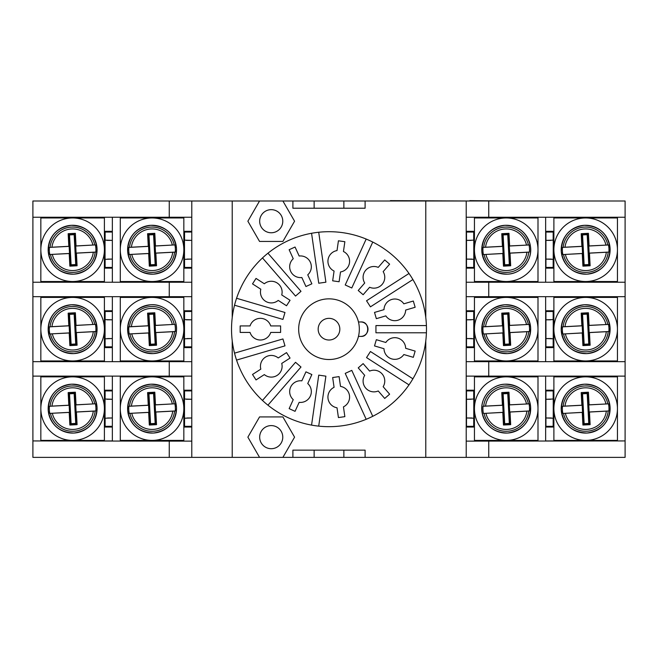<?xml version="1.0" encoding="UTF-8"?>
<svg xmlns="http://www.w3.org/2000/svg" width="658" height="658" viewBox="0 0 658 658"><rect width="100%" height="100%" fill="white"/><g stroke="black" fill="none" stroke-linecap="round" stroke-linejoin="round"><path stroke-width="0.99" d="M314.137 208.216L314.137 200.994L365.108 200.994L365.108 208.216L292.892 208.216L292.892 200.994L259.548 200.994L247.877 221.211L259.548 241.437L282.899 241.437L294.57 221.211L282.899 200.994M292.892 457.368L365.108 457.368L365.108 450.146L292.892 450.146L292.892 457.368L282.899 457.368L294.57 437.151L282.899 416.925L259.548 416.925L247.877 437.151L259.548 457.368L232.225 457.368L232.225 341.025M343.863 450.146L343.863 457.368M271.228 425.594A11.556 11.556 0 0 0 259.671 437.151A11.556 11.556 0 0 0 271.228 448.707A11.556 11.556 0 0 0 282.776 437.151A11.556 11.556 0 0 0 271.228 425.594M271.228 209.655A11.556 11.556 0 0 0 259.671 221.211A11.556 11.556 0 0 0 271.228 232.768A11.556 11.556 0 0 0 282.776 221.211A11.556 11.556 0 0 0 271.228 209.655M260.395 340.013A10.832 10.832 0 0 0 270.726 332.43L280.612 332.43L280.612 325.932L270.726 325.932A10.832 10.832 0 0 0 250.056 325.932L240.17 325.932L240.17 332.43L250.056 332.43A10.832 10.832 0 0 0 260.395 340.013M271.285 377.108A10.832 10.832 0 0 0 281.731 363.422L290.055 358.075L286.534 352.606L278.219 357.952A10.832 10.832 0 0 0 260.831 369.13L252.516 374.468L256.028 379.937L264.343 374.591A10.832 10.832 0 0 0 271.285 377.108M300.5 402.425A10.832 10.832 0 0 0 307.747 383.54L311.859 374.542L305.945 371.844L301.833 380.842A10.832 10.832 0 0 0 293.246 399.636L289.142 408.634L295.055 411.332L299.16 402.342A10.832 10.832 0 0 0 300.5 402.425M373.925 391.864A10.832 10.832 0 0 0 378.243 390.967L384.716 398.444L389.626 394.183L383.153 386.715A10.832 10.832 0 0 0 369.615 371.096L363.142 363.619L358.232 367.88L364.705 375.348A10.832 10.832 0 0 0 373.925 391.864M394.833 359.342A10.832 10.832 0 0 0 403.831 354.539L413.314 357.327L415.149 351.092L405.657 348.304A10.832 10.832 0 0 0 385.827 342.481L376.343 339.692L374.509 345.927L384.001 348.715A10.832 10.832 0 0 0 394.833 359.342M394.833 320.685A10.832 10.832 0 0 0 405.657 310.058L415.149 307.27L413.314 301.035L403.831 303.823A10.832 10.832 0 0 0 384.001 309.647L374.509 312.427L376.343 318.669L385.827 315.881A10.832 10.832 0 0 0 394.833 320.685M373.925 288.163A10.832 10.832 0 0 0 383.153 271.647L389.626 264.179L384.716 259.918L378.243 267.395A10.832 10.832 0 0 0 364.705 283.014L358.232 290.482L363.142 294.743L369.615 287.266A10.832 10.832 0 0 0 373.925 288.163M300.5 277.602A10.832 10.832 0 0 0 301.833 277.52L305.945 286.518L311.859 283.82L307.747 274.822A10.832 10.832 0 0 0 299.16 256.02L295.055 247.03L289.142 249.727L293.246 258.726A10.832 10.832 0 0 0 300.5 277.602M271.285 302.919A10.832 10.832 0 0 0 278.219 300.41L286.534 305.756L290.055 300.287L281.731 294.94A10.832 10.832 0 0 0 264.343 283.771L256.028 278.424L252.516 283.886L260.831 289.232A10.832 10.832 0 0 0 271.285 302.919M329 318.349A10.832 10.832 0 0 0 318.168 329.181A10.832 10.832 0 0 0 329 340.013A10.832 10.832 0 0 0 339.832 329.181A10.832 10.832 0 0 0 329 318.349M329 298.847A30.334 30.334 0 0 0 298.666 329.181A30.334 30.334 0 0 0 358.462 336.403L360.773 336.403A7.222 7.222 0 0 0 367.995 329.181A7.222 7.222 0 0 0 360.773 321.959L358.462 321.959A30.334 30.334 0 0 0 329 298.847M329 426.68A97.499 97.499 0 0 0 366.185 239.06A97.499 97.499 0 0 0 267.929 405.18A97.499 97.499 0 0 0 329 426.68M466.218 217.239L625.1 217.239L625.1 200.994L365.108 200.994M466.218 296.684L625.1 296.684L625.1 282.241L466.218 282.241M466.218 376.121L625.1 376.121L625.1 361.678L466.218 361.678M169.254 457.368L169.254 441.123L32.9 440.934L32.9 200.994L191.782 200.994L191.782 457.368L32.9 457.368L32.9 440.934M32.9 376.121L169.254 376.121L169.254 361.678L32.9 361.678M32.9 296.684L169.254 296.684L169.254 282.241L32.9 282.241M169.254 441.123L191.782 441.123M191.782 376.121L169.254 376.121M169.254 361.678L191.782 361.678M191.782 296.684L169.254 296.684M169.254 282.241L191.782 282.241M259.548 200.994L191.782 200.994M292.892 200.994L314.137 200.994M334.075 387.323A10.832 10.832 0 0 0 337.019 407.779L338.426 417.567L344.858 416.646L343.451 406.858A10.832 10.832 0 0 0 340.507 386.402L339.1 376.615L332.668 377.536L334.075 387.323M338.426 240.795L337.019 250.583A10.832 10.832 0 0 0 334.075 271.038L332.668 280.826L339.1 281.747L340.507 271.96A10.832 10.832 0 0 0 343.451 251.504L344.858 241.716L338.426 240.795M234.503 305.197L282.94 319.418L284.98 312.492L236.535 298.263M236.535 360.091L284.98 345.869L282.94 338.944L234.503 353.165M267.929 405.18L300.986 367.024L295.532 362.295L262.468 400.451M318.711 426.129L325.891 376.162L318.743 375.134L311.563 425.101M372.757 416.308L351.783 370.38L345.22 373.382L366.185 419.302M412.911 378.819L370.446 351.52L366.539 357.598L409.013 384.889M426.433 325.57L375.94 325.57L375.94 332.792L426.433 332.792M409.013 273.465L366.539 300.764L370.446 306.842L412.911 279.543M366.185 239.06L345.22 284.98L351.783 287.982L372.757 242.054M311.563 233.253L318.743 283.228L325.891 282.2L318.711 232.233M262.468 257.911L295.532 296.067L300.986 291.338L267.929 253.182M425.775 341.025L425.775 457.368L365.108 457.368M232.225 317.337L232.225 200.994M191.782 457.368L232.225 457.368M425.775 200.994L425.775 317.337M425.775 457.368L466.218 457.368L466.218 200.994M466.218 441.123L625.1 440.934L625.1 376.121M625.1 440.934L625.1 457.368L466.218 457.368M191.782 217.239L169.254 217.239L169.254 200.994M625.1 217.239L625.1 282.241M625.1 296.684L625.1 361.678M32.9 217.239L169.254 217.239M259.548 457.368L282.899 457.368M360.773 321.959C369.969 321.153 370.002 337.192 360.773 336.403M358.462 336.403A30.334 30.334 0 0 0 358.462 321.959M314.137 450.146L314.137 457.368M343.863 208.216L343.863 200.994M186.337 240.384L191.782 240.384L184.487 240.145L184.487 259.334A9.706 9.706 0 0 0 183.837 259.597L183.837 268.151L191.782 268.151M191.782 231.32L183.837 231.32L183.837 239.882A9.706 9.706 0 0 0 184.487 240.145M112.345 282.241L112.345 217.239M186.337 319.821L191.782 319.821L184.487 319.582L184.487 338.78A9.706 9.706 0 0 0 183.837 339.034L183.837 347.597L191.782 347.597M191.782 310.765L183.837 310.765L183.837 319.319A9.706 9.706 0 0 0 184.487 319.582M112.345 361.678L112.345 296.684M186.337 399.266L191.782 399.266L184.487 399.028L184.487 418.217A9.706 9.706 0 0 0 183.837 418.48L183.837 427.042L191.782 427.042M191.782 390.202L183.837 390.202L183.837 398.764A9.706 9.706 0 0 0 184.487 399.028M47.343 440.934L112.345 440.934L112.345 376.121M466.218 427.042L474.163 427.042L474.163 418.356M474.163 398.888L474.163 390.202L466.218 390.202M545.655 376.121L545.655 440.934L610.657 440.934M466.218 347.597L474.163 347.597L474.163 338.919M474.163 319.443L474.163 310.765L466.218 310.765M545.655 296.684L545.655 361.678M466.218 268.151L474.163 268.151L474.163 259.474M474.163 240.006L474.163 231.32L466.218 231.32M545.655 217.239L545.655 282.241M106.9 240.384L112.345 240.384L105.05 240.145L105.05 259.334A9.706 9.706 0 0 0 104.4 259.597L104.4 268.151L112.345 268.151M112.345 231.32L104.4 231.32L104.4 239.882A9.706 9.706 0 0 0 105.05 240.145M106.9 319.821L112.345 319.821L105.05 319.582L105.05 338.78A9.706 9.706 0 0 0 104.4 339.034L104.4 347.597L112.345 347.597M112.345 310.765L104.4 310.765L104.4 319.319A9.706 9.706 0 0 0 105.05 319.582M106.9 399.266L112.345 399.266L105.05 399.028L105.05 418.217A9.706 9.706 0 0 0 104.4 418.48L104.4 427.042L112.345 427.042M112.345 390.202L104.4 390.202L104.4 398.764A9.706 9.706 0 0 0 105.05 399.028M545.655 427.042L553.6 427.042L553.6 418.356M553.6 398.888L553.6 390.202L545.655 390.202M545.655 347.597L553.6 347.597L553.6 338.919M553.6 319.443L553.6 310.765L545.655 310.765M545.655 268.151L553.6 268.151L553.6 259.474M553.6 240.006L553.6 231.32L545.655 231.32M188.172 200.994L390.383 200.994M390.383 200.632L469.828 200.994M469.828 200.632L505.936 200.994M112.345 267.436L105.115 267.436L105.115 259.326M105.05 259.334L112.345 259.096L107.649 259.096M112.345 232.044L105.115 232.044L105.115 240.154M98.618 217.963L72.619 217.963A31.773 31.773 0 0 1 104.4 249.736L104.4 281.517L72.619 281.517L98.618 281.517M72.619 217.963L40.845 217.963L40.845 249.736A31.773 31.773 0 0 1 72.619 217.963L104.4 217.963L104.4 249.736A31.773 31.773 0 0 1 72.619 281.517L40.845 281.517L40.845 249.736A31.773 31.773 0 0 0 72.619 281.517M94.982 244.941L76.04 245.944L75.374 233.319L68.161 233.705L68.827 246.322L51.949 247.211A20.826 20.826 0 0 1 92.91 245.056L75.728 246.026L76.098 253.108L95.813 252.072A23.31 23.31 0 0 0 95.443 244.982M95.813 252.072L76.098 253.108M72.232 266.029L69.871 266.153L71.097 264.796L75.719 264.549L76.476 265.232L70.414 265.552L68.761 234.248L68.161 233.705L69.139 246.372L49.424 247.408A23.31 23.31 0 0 0 49.802 254.498L69.205 253.536L69.871 266.153L77.085 265.774L76.418 253.157L95.361 252.154M49.424 247.408L68.827 246.322L68.703 243.962M49.802 254.498L69.518 253.453L69.139 246.372M75.719 264.549L74.148 234.684L75.374 233.319M74.148 234.684L69.518 234.922L68.761 234.248L74.831 233.927L76.476 265.232L77.085 265.774M50.263 254.539L52.327 254.424A20.826 20.826 0 0 0 93.288 252.261M112.345 346.873L105.115 346.873L105.115 338.771M105.05 338.78L112.345 338.541L107.649 338.541M112.345 311.489L105.115 311.489L105.115 319.599M98.618 297.408L72.619 297.408A31.773 31.773 0 0 1 104.4 329.181L104.4 360.954L72.619 360.954L98.618 360.954M72.619 297.408L40.845 297.408L40.845 329.181A31.773 31.773 0 0 1 72.619 297.408L104.4 297.408L104.4 329.181A31.773 31.773 0 0 1 72.619 360.954L40.845 360.954L40.845 329.181A31.773 31.773 0 0 0 72.619 360.954M94.982 324.386L76.04 325.381L75.374 312.764L68.161 313.142L68.827 325.768L51.949 326.656A20.826 20.826 0 0 1 92.91 324.493L75.728 325.463L76.098 332.553L95.813 331.509A23.31 23.31 0 0 0 95.443 324.427M95.813 331.509L76.098 332.553M72.232 345.475L69.871 345.598L71.097 344.241L75.719 343.994L76.476 344.677L70.414 344.998L68.761 313.685L68.161 313.15L69.139 325.809L49.424 326.853A23.31 23.31 0 0 0 49.802 333.935L69.205 332.981L69.871 345.598L77.085 345.22L76.418 332.594L95.361 331.599M49.424 326.853L68.827 325.768L68.703 323.399M49.802 333.935L69.518 332.899L69.139 325.809M75.719 343.994L74.148 314.121L75.374 312.764M74.148 314.121L69.518 314.368L68.761 313.685L74.831 313.364L76.476 344.677L77.085 345.22M50.263 333.976L52.327 333.869A20.826 20.826 0 0 0 93.288 331.706M112.345 426.318L105.115 426.318L105.115 418.208M105.05 418.217L112.345 417.978L107.649 417.978M112.345 390.926L105.115 390.926L105.115 399.036M98.618 376.845L72.619 376.845A31.773 31.773 0 0 1 104.4 408.618L104.4 440.399L72.619 440.399L98.618 440.399M72.619 376.845L40.845 376.845L40.845 408.618A31.773 31.773 0 0 1 72.619 376.845L104.4 376.845L104.4 408.618A31.773 31.773 0 0 1 72.619 440.399L40.845 440.399L40.845 408.618A31.773 31.773 0 0 0 72.619 440.399M94.982 403.823L76.04 404.826L75.374 392.201L68.161 392.587L68.827 405.205L51.949 406.101A20.826 20.826 0 0 1 92.91 403.938L75.728 404.909L76.098 411.99L95.813 410.954A23.31 23.31 0 0 0 95.443 403.864M95.813 410.954L76.098 411.99M72.232 424.912L69.871 425.035L71.097 423.678L75.719 423.431L76.476 424.114L70.414 424.435L68.761 393.13L68.161 392.587L69.139 405.254L49.424 406.29A23.31 23.31 0 0 0 49.802 413.38L69.205 412.418L69.871 425.035L77.085 424.657L76.418 412.04L95.361 411.036M49.424 406.29L68.827 405.205L68.703 402.844M49.802 413.38L69.518 412.336L69.139 405.254M75.719 423.431L74.148 393.566L75.374 392.201M74.148 393.566L69.518 393.813L68.761 393.13L74.831 392.81L76.476 424.114L77.085 424.657M50.263 413.421L52.327 413.306A20.826 20.826 0 0 0 93.288 411.143M191.782 267.436L184.561 267.436L184.561 259.326M184.487 259.334L191.782 259.096L187.086 259.096M191.782 232.044L184.561 232.044L184.561 240.154M178.063 217.963L152.064 217.963A31.773 31.773 0 0 1 183.837 249.736L183.837 281.517L152.064 281.517L178.063 281.517M152.064 217.963L120.282 217.963L120.282 249.736A31.773 31.773 0 0 1 152.064 217.963L183.837 217.963L183.837 249.736A31.773 31.773 0 0 1 152.064 281.517L120.282 281.517L120.282 249.736A31.773 31.773 0 0 0 152.064 281.517M174.419 244.941L155.477 245.944L154.811 233.319L147.598 233.705L148.264 246.322L131.394 247.211A20.826 20.826 0 0 1 172.355 245.056L155.165 246.026L155.543 253.108L175.258 252.072A23.31 23.31 0 0 0 174.88 244.982M175.258 252.072L155.543 253.108M151.677 266.029L149.317 266.153L150.534 264.796L155.165 264.549L155.921 265.232L149.859 265.552L148.206 234.248L147.606 233.705L148.585 246.372L128.869 247.408A23.31 23.31 0 0 0 129.239 254.498L148.65 253.536L149.317 266.153L156.522 265.774L155.856 253.157L174.806 252.154M128.869 247.408L148.264 246.322L148.14 243.962M129.239 254.498L148.955 253.453L148.585 246.372M155.165 264.549L153.585 234.684L154.811 233.319M153.585 234.684L148.963 234.922L148.206 234.248L154.268 233.927L155.921 265.232L156.522 265.774M129.7 254.539L131.773 254.424A20.826 20.826 0 0 0 172.733 252.261M191.782 346.873L184.561 346.873L184.561 338.771M184.487 338.78L191.782 338.541L187.086 338.541M191.782 311.489L184.561 311.489L184.561 319.599M178.063 297.408L152.064 297.408A31.773 31.773 0 0 1 183.837 329.181L183.837 360.954L152.064 360.954L178.063 360.954M152.064 297.408L120.282 297.408L120.282 329.181A31.773 31.773 0 0 1 152.064 297.408L183.837 297.408L183.837 329.181A31.773 31.773 0 0 1 152.064 360.954L120.282 360.954L120.282 329.181A31.773 31.773 0 0 0 152.064 360.954M174.419 324.386L155.477 325.381L154.811 312.764L147.598 313.142L148.264 325.768L131.394 326.656A20.826 20.826 0 0 1 172.355 324.493L155.165 325.463L155.543 332.553L175.258 331.509A23.31 23.31 0 0 0 174.88 324.427M175.258 331.509L155.543 332.553M151.677 345.475L149.317 345.598L150.534 344.241L155.165 343.994L155.921 344.677L149.859 344.998L148.206 313.685L147.606 313.15L148.585 325.809L128.869 326.853A23.31 23.31 0 0 0 129.239 333.935L148.65 332.981L149.317 345.598L156.522 345.22L155.856 332.594L174.806 331.599M128.869 326.853L148.264 325.768L148.14 323.399M129.239 333.935L148.955 332.899L148.585 325.809M155.165 343.994L153.585 314.121L154.811 312.764M153.585 314.121L148.963 314.368L148.206 313.685L154.268 313.364L155.921 344.677L156.522 345.22M129.7 333.976L131.773 333.869A20.826 20.826 0 0 0 172.733 331.706M191.782 426.318L184.561 426.318L184.561 418.208M184.487 418.217L191.782 417.978L187.086 417.978M191.782 390.926L184.561 390.926L184.561 399.036M178.063 376.845L152.064 376.845A31.773 31.773 0 0 1 183.837 408.618L183.837 440.399L152.064 440.399L178.063 440.399M152.064 376.845L120.282 376.845L120.282 408.618A31.773 31.773 0 0 1 152.064 376.845L183.837 376.845L183.837 408.618A31.773 31.773 0 0 1 152.064 440.399L120.282 440.399L120.282 408.618A31.773 31.773 0 0 0 152.064 440.399M174.419 403.823L155.477 404.826L154.811 392.201L147.598 392.587L148.264 405.205L131.394 406.101A20.826 20.826 0 0 1 172.355 403.938L155.165 404.909L155.543 411.99L175.258 410.954A23.31 23.31 0 0 0 174.88 403.864M175.258 410.954L155.543 411.99M151.677 424.912L149.317 425.035L150.534 423.678L155.165 423.431L155.921 424.114L149.859 424.435L148.206 393.13L147.606 392.587L148.585 405.254L128.869 406.29A23.31 23.31 0 0 0 129.239 413.38L148.65 412.418L149.317 425.035L156.522 424.657L155.856 412.04L174.806 411.036M128.869 406.29L148.264 405.205L148.14 402.844M129.239 413.38L148.955 412.336L148.585 405.254M155.165 423.431L153.585 393.566L154.811 392.201M153.585 393.566L148.963 393.813L148.206 393.13L154.268 392.81L155.921 424.114L156.522 424.657M129.7 413.421L131.773 413.306A20.826 20.826 0 0 0 172.733 411.143M473.727 259.326L473.727 267.436L466.497 267.436L466.497 232.044L473.727 232.044L473.727 240.145M474.443 239.882A9.706 9.706 0 0 1 473.793 240.145L466.497 240.384L471.194 240.384M471.942 259.096L466.497 259.096L473.793 259.334A9.706 9.706 0 0 1 474.443 259.597M480.225 281.517L506.224 281.517A31.773 31.773 0 0 1 474.443 249.736L474.443 217.963L506.224 217.963L480.225 217.963M506.224 281.517L537.997 281.517L537.997 249.736A31.773 31.773 0 0 1 506.224 281.517L474.443 281.517L474.443 249.736A31.773 31.773 0 0 1 506.224 217.963L537.997 217.963L537.997 249.736A31.773 31.773 0 0 0 506.224 217.963M483.86 254.539L502.802 253.536L503.469 266.153L510.682 265.774L510.016 253.157L526.894 252.261A20.826 20.826 0 0 1 485.933 254.424L503.115 253.453L502.745 246.372L483.03 247.408A23.31 23.31 0 0 0 483.4 254.498M483.03 247.408L502.745 246.372M506.611 233.45L508.971 233.319L507.746 234.684L503.123 234.922L502.367 234.248L508.428 233.927L510.082 265.232L510.682 265.774L509.703 253.108L529.419 252.072A23.31 23.31 0 0 0 529.04 244.982L509.637 245.944L508.971 233.319L501.758 233.705L502.424 246.322L483.482 247.326M529.419 252.072L510.016 253.157L510.139 255.518M529.04 244.982L509.325 246.026L509.703 253.108M503.123 234.922L504.694 264.796L503.469 266.153M504.694 264.796L509.325 264.549L510.082 265.232L504.012 265.552L502.367 234.248L501.758 233.705M528.58 244.941L526.515 245.056A20.826 20.826 0 0 0 485.555 247.211M473.727 338.763L473.727 346.873L466.497 346.873L466.497 311.489L473.727 311.489L473.727 319.591M474.443 319.319A9.706 9.706 0 0 1 473.793 319.582L466.497 319.821L471.194 319.821M471.942 338.541L466.497 338.541L473.793 338.78A9.706 9.706 0 0 1 474.443 339.034M480.225 360.954L506.224 360.954A31.773 31.773 0 0 1 474.443 329.181L474.443 297.408L506.224 297.408L480.225 297.408M506.224 360.954L537.997 360.954L537.997 329.181A31.773 31.773 0 0 1 506.224 360.954L474.443 360.954L474.443 329.181A31.773 31.773 0 0 1 506.224 297.408L537.997 297.408L537.997 329.181A31.773 31.773 0 0 0 506.224 297.408M483.86 333.976L502.802 332.981L503.469 345.598L510.682 345.22L510.016 332.594L526.894 331.706A20.826 20.826 0 0 1 485.933 333.869L503.115 332.899L502.745 325.809L483.03 326.853A23.31 23.31 0 0 0 483.4 333.935M483.03 326.853L502.745 325.809M506.611 312.887L508.971 312.764L507.746 314.121L503.123 314.368L502.367 313.685L508.428 313.364L510.082 344.677L510.682 345.211L509.703 332.553L529.419 331.509A23.31 23.31 0 0 0 529.04 324.427L509.637 325.381L508.971 312.764L501.758 313.142L502.424 325.768L483.482 326.763M529.419 331.509L510.016 332.594L510.139 334.963M529.04 324.427L509.325 325.463L509.703 332.553M503.123 314.368L504.694 344.241L503.469 345.598M504.694 344.241L509.325 343.994L510.082 344.677L504.012 344.998L502.367 313.685L501.758 313.142M528.58 324.386L526.515 324.493A20.826 20.826 0 0 0 485.555 326.656M473.727 418.208L473.727 426.318L466.497 426.318L466.497 390.926L473.727 390.926L473.727 399.036M474.443 398.764A9.706 9.706 0 0 1 473.793 399.028L466.497 399.266L471.194 399.266M471.942 417.978L466.497 417.978L473.793 418.217A9.706 9.706 0 0 1 474.443 418.48M480.225 440.399L506.224 440.399A31.773 31.773 0 0 1 474.443 408.618L474.443 376.845L506.224 376.845L480.225 376.845M506.224 440.399L537.997 440.399L537.997 408.618A31.773 31.773 0 0 1 506.224 440.399L474.443 440.399L474.443 408.618A31.773 31.773 0 0 1 506.224 376.845L537.997 376.845L537.997 408.618A31.773 31.773 0 0 0 506.224 376.845M483.86 413.421L502.802 412.418L503.469 425.035L510.682 424.657L510.016 412.04L526.894 411.143A20.826 20.826 0 0 1 485.933 413.306L503.115 412.336L502.745 405.254L483.03 406.29A23.31 23.31 0 0 0 483.4 413.38M483.03 406.29L502.745 405.254M506.611 392.332L508.971 392.201L507.746 393.566L503.123 393.813L502.367 393.13L508.428 392.81L510.082 424.114L510.682 424.657L509.703 411.99L529.419 410.954A23.31 23.31 0 0 0 529.04 403.864L509.637 404.826L508.971 392.201L501.758 392.587L502.424 405.205L483.482 406.208M529.419 410.954L510.016 412.04L510.139 414.4M529.04 403.864L509.325 404.909L509.703 411.99M503.123 393.813L504.694 423.678L503.469 425.035M504.694 423.678L509.325 423.431L510.082 424.114L504.012 424.435L502.367 393.13L501.758 392.587M528.58 403.823L526.515 403.938A20.826 20.826 0 0 0 485.555 406.101M553.164 418.208L553.164 426.318L545.943 426.318L545.943 390.926L553.164 390.926L553.164 399.036M553.888 398.764A9.706 9.706 0 0 1 553.238 399.028L545.943 399.266L550.639 399.266M551.388 417.978L545.943 417.978L553.238 418.217A9.706 9.706 0 0 1 553.888 418.48M559.662 440.399L585.661 440.399A31.773 31.773 0 0 1 553.888 408.618L553.888 376.845L585.661 376.845L559.662 376.845M585.661 440.399L617.443 440.399L617.443 408.618A31.773 31.773 0 0 1 585.661 440.399L553.888 440.399L553.888 408.618A31.773 31.773 0 0 1 585.661 376.845L617.443 376.845L617.443 408.618A31.773 31.773 0 0 0 585.661 376.845M563.306 413.421L582.248 412.418L582.914 425.035L590.127 424.657L589.461 412.04L606.331 411.143A20.826 20.826 0 0 1 565.37 413.306L582.56 412.336L582.182 405.254L562.467 406.29A23.31 23.31 0 0 0 562.845 413.38M562.467 406.29L582.182 405.254M586.048 392.332L588.417 392.201L587.191 393.566L582.56 393.813L581.804 393.13L587.874 392.81L589.519 424.114L590.119 424.657L589.14 411.99L608.856 410.954A23.31 23.31 0 0 0 608.486 403.864L589.083 404.826L588.417 392.201L581.203 392.587L581.869 405.205L562.927 406.208M608.856 410.954L589.461 412.04L589.584 414.4M608.486 403.864L588.77 404.909L589.14 411.99M582.56 393.813L584.139 423.678L582.914 425.035M584.139 423.678L588.762 423.431L589.519 424.114L583.457 424.435L581.804 393.13L581.203 392.587M608.025 403.823L605.952 403.938A20.826 20.826 0 0 0 564.992 406.101M553.164 338.763L553.164 346.873L545.943 346.873L545.943 311.489L553.164 311.489L553.164 319.591M553.888 319.319A9.706 9.706 0 0 1 553.238 319.582L545.943 319.821L550.639 319.821M551.388 338.541L545.943 338.541L553.238 338.78A9.706 9.706 0 0 1 553.888 339.034M559.662 360.954L585.661 360.954A31.773 31.773 0 0 1 553.888 329.181L553.888 297.408L585.661 297.408L559.662 297.408M585.661 360.954L617.443 360.954L617.443 329.181A31.773 31.773 0 0 1 585.661 360.954L553.888 360.954L553.888 329.181A31.773 31.773 0 0 1 585.661 297.408L617.443 297.408L617.443 329.181A31.773 31.773 0 0 0 585.661 297.408M563.306 333.976L582.248 332.981L582.914 345.598L590.127 345.22L589.461 332.594L606.331 331.706A20.826 20.826 0 0 1 565.37 333.869L582.56 332.899L582.182 325.809L562.467 326.853A23.31 23.31 0 0 0 562.845 333.935M562.467 326.853L582.182 325.809M586.048 312.887L588.417 312.764L587.191 314.121L582.56 314.368L581.804 313.685L587.874 313.364L589.519 344.677L590.119 345.211L589.14 332.553L608.856 331.509A23.31 23.31 0 0 0 608.486 324.427L589.083 325.381L588.417 312.764L581.203 313.142L581.869 325.768L562.927 326.763M608.856 331.509L589.461 332.594L589.584 334.963M608.486 324.427L588.77 325.463L589.14 332.553M582.56 314.368L584.139 344.241L582.914 345.598M584.139 344.241L588.762 343.994L589.519 344.677L583.457 344.998L581.804 313.685L581.203 313.142M608.025 324.386L605.952 324.493A20.826 20.826 0 0 0 564.992 326.656M553.164 259.326L553.164 267.436L545.943 267.436L545.943 232.044L553.164 232.044L553.164 240.145M553.888 239.882A9.706 9.706 0 0 1 553.238 240.145L545.943 240.384L550.639 240.384M551.388 259.096L545.943 259.096L553.238 259.334A9.706 9.706 0 0 1 553.888 259.597M559.662 281.517L585.661 281.517A31.773 31.773 0 0 1 553.888 249.736L553.888 217.963L585.661 217.963L559.662 217.963M585.661 281.517L617.443 281.517L617.443 249.736A31.773 31.773 0 0 1 585.661 281.517L553.888 281.517L553.888 249.736A31.773 31.773 0 0 1 585.661 217.963L617.443 217.963L617.443 249.736A31.773 31.773 0 0 0 585.661 217.963M563.306 254.539L582.248 253.536L582.914 266.153L590.127 265.774L589.461 253.157L606.331 252.261A20.826 20.826 0 0 1 565.37 254.424L582.56 253.453L582.182 246.372L562.467 247.408A23.31 23.31 0 0 0 562.845 254.498M562.467 247.408L582.182 246.372M586.048 233.45L588.417 233.319L587.191 234.684L582.56 234.922L581.804 234.248L587.874 233.927L589.519 265.232L590.119 265.774L589.14 253.108L608.856 252.072A23.31 23.31 0 0 0 608.486 244.982L589.083 245.944L588.417 233.319L581.203 233.705L581.869 246.322L562.927 247.326M608.856 252.072L589.461 253.157L589.584 255.518M608.486 244.982L588.77 246.026L589.14 253.108M582.56 234.922L584.139 264.796L582.914 266.153M584.139 264.796L588.762 264.549L589.519 265.232L583.457 265.552L581.804 234.248L581.203 233.705M608.025 244.941L605.952 245.056A20.826 20.826 0 0 0 564.992 247.211M488.746 217.239L488.746 200.994M488.746 296.684L488.746 282.241M488.746 376.121L488.746 361.678M488.746 457.368L488.746 441.123M73.91 274.164A24.453 24.453 0 0 0 97.039 248.453A24.453 24.453 0 0 0 71.335 225.316A24.453 24.453 0 0 0 48.199 251.027A24.453 24.453 0 0 0 73.91 274.164C88.493 272.001 96.216 263.554 97.063 248.831C95.007 233.861 86.428 226.023 71.335 225.316C56.399 227.61 48.692 236.304 48.215 251.414C50.617 265.964 59.179 273.547 73.91 274.164M50.46 254.523A22.676 22.676 0 0 0 95.163 252.162M94.785 244.957A22.676 22.676 0 0 0 50.074 247.309M69.518 234.922L71.097 264.796M73.91 353.601A24.453 24.453 0 0 0 97.039 327.89A24.453 24.453 0 0 0 71.335 304.761A24.453 24.453 0 0 0 48.199 330.472A24.453 24.453 0 0 0 73.91 353.601C88.674 351.38 96.381 342.802 97.047 327.89C94.818 313.134 86.247 305.419 71.335 304.753C56.744 306.924 49.029 315.363 48.174 330.086C50.238 345.055 58.817 352.894 73.91 353.609M50.46 333.968A22.676 22.676 0 0 0 95.163 331.607M94.785 324.394A22.676 22.676 0 0 0 50.074 326.755M69.518 314.368L71.097 344.241M73.91 433.046A24.453 24.453 0 0 0 97.039 407.335A24.453 24.453 0 0 0 71.335 384.198A24.453 24.453 0 0 0 48.199 409.909A24.453 24.453 0 0 0 73.91 433.046C88.493 430.883 96.216 422.436 97.063 407.713C95.007 392.744 86.428 384.905 71.335 384.198C56.399 386.493 48.692 395.195 48.215 410.296C50.617 424.846 59.179 432.429 73.91 433.046M50.46 413.405A22.676 22.676 0 0 0 95.163 411.044M94.785 403.839A22.676 22.676 0 0 0 50.074 406.2M69.518 393.813L71.097 423.678M153.355 274.164A24.453 24.453 0 0 0 176.484 248.453A24.453 24.453 0 0 0 150.772 225.316A24.453 24.453 0 0 0 127.644 251.027A24.453 24.453 0 0 0 153.355 274.164C167.938 272.001 175.653 263.554 176.508 248.831C174.444 233.861 165.865 226.023 150.772 225.316C135.836 227.61 128.129 236.304 127.66 251.414C130.054 265.964 138.616 273.547 153.355 274.164M129.897 254.523A22.676 22.676 0 0 0 174.609 252.162M174.23 244.957A22.676 22.676 0 0 0 129.519 247.309M148.963 234.922L150.534 264.796M153.355 353.601A24.453 24.453 0 0 0 176.484 327.89A24.453 24.453 0 0 0 150.772 304.761A24.453 24.453 0 0 0 127.644 330.472A24.453 24.453 0 0 0 153.355 353.601C167.066 351.734 174.781 343.928 176.5 330.193C177.487 316.301 164.656 303.609 150.772 304.753C135.836 307.047 128.129 315.75 127.66 330.851C130.054 345.401 138.616 352.984 153.355 353.609M129.897 333.968A22.676 22.676 0 0 0 174.609 331.607M174.23 324.394A22.676 22.676 0 0 0 129.519 326.755M148.963 314.368L150.534 344.241M153.355 433.046A24.453 24.453 0 0 0 176.484 407.335A24.453 24.453 0 0 0 150.772 384.198A24.453 24.453 0 0 0 127.644 409.909A24.453 24.453 0 0 0 153.355 433.046C167.938 430.883 175.653 422.436 176.508 407.713C174.444 392.744 165.865 384.905 150.772 384.198C135.836 386.493 128.129 395.195 127.66 410.296C130.054 424.846 138.616 432.429 153.355 433.046M129.897 413.405A22.676 22.676 0 0 0 174.609 411.044M174.23 403.839A22.676 22.676 0 0 0 129.519 406.2M148.963 393.813L150.534 423.678M473.793 259.334L473.793 240.145M504.933 225.316A24.453 24.453 0 0 0 481.804 251.027A24.453 24.453 0 0 0 507.507 274.164A24.453 24.453 0 0 0 530.644 248.453A24.453 24.453 0 0 0 504.933 225.316C490.169 227.545 482.462 236.115 481.796 251.027C484.025 265.791 492.595 273.498 507.507 274.164C521.152 273.835 532.47 260.42 530.521 246.915C527.65 233.006 519.121 225.809 504.933 225.316M528.382 244.957A22.676 22.676 0 0 0 483.679 247.309M484.058 254.523A22.676 22.676 0 0 0 528.769 252.162M509.325 264.549L507.746 234.684M473.793 338.78L473.793 319.582M504.933 304.761A24.453 24.453 0 0 0 481.804 330.472A24.453 24.453 0 0 0 507.507 353.601A24.453 24.453 0 0 0 530.644 327.89A24.453 24.453 0 0 0 504.933 304.761M528.382 324.394A22.676 22.676 0 0 0 483.679 326.755M484.058 333.968A22.676 22.676 0 0 0 528.769 331.607M509.325 343.994L507.746 314.121M473.793 418.217L473.793 399.028M504.933 384.198A24.453 24.453 0 0 0 481.804 409.909A24.453 24.453 0 0 0 507.507 433.046A24.453 24.453 0 0 0 530.644 407.335A24.453 24.453 0 0 0 504.933 384.198C490.86 384.511 479.386 398.773 482.084 412.582C485.374 425.841 493.854 432.668 507.507 433.046C522.444 430.751 530.151 422.049 530.628 406.948C528.226 392.398 519.664 384.815 504.933 384.198M528.382 403.839A22.676 22.676 0 0 0 483.679 406.2M484.058 413.405A22.676 22.676 0 0 0 528.769 411.044M509.325 423.431L507.746 393.566M553.238 418.217L553.238 399.028M584.378 384.198A24.453 24.453 0 0 0 561.241 409.909A24.453 24.453 0 0 0 586.952 433.046A24.453 24.453 0 0 0 610.081 407.335A24.453 24.453 0 0 0 584.378 384.198C569.787 386.361 562.072 394.808 561.216 409.531C563.281 424.5 571.86 432.339 586.952 433.046C601.889 430.751 609.596 422.049 610.065 406.948C607.671 392.398 599.109 384.815 584.378 384.198M607.827 403.839A22.676 22.676 0 0 0 563.116 406.2M563.503 413.405A22.676 22.676 0 0 0 608.206 411.044M588.762 423.431L587.191 393.566M553.238 338.78L553.238 319.582M584.378 304.761A24.453 24.453 0 0 0 561.241 330.472A24.453 24.453 0 0 0 586.952 353.601A24.453 24.453 0 0 0 610.081 327.89A24.453 24.453 0 0 0 584.378 304.761M607.827 324.394A22.676 22.676 0 0 0 563.116 326.755M563.503 333.968A22.676 22.676 0 0 0 608.206 331.607M588.762 343.994L587.191 314.121M553.238 259.334L553.238 240.145M584.378 225.316A24.453 24.453 0 0 0 561.241 251.027A24.453 24.453 0 0 0 586.952 274.164A24.453 24.453 0 0 0 610.081 248.453A24.453 24.453 0 0 0 584.378 225.316C569.441 227.61 561.735 236.304 561.258 251.414C563.659 265.964 572.221 273.547 586.952 274.164C601.535 272.001 609.259 263.554 610.106 248.831C608.05 233.861 599.471 226.023 584.378 225.316M607.827 244.957A22.676 22.676 0 0 0 563.116 247.309M563.503 254.523A22.676 22.676 0 0 0 608.206 252.162M588.762 264.549L587.191 234.684M507.507 353.609C492.595 352.943 484.025 345.228 481.796 330.472C482.462 315.56 490.169 306.982 504.933 304.753C519.845 305.419 528.415 313.134 530.652 327.89C529.986 342.802 522.271 351.38 507.507 353.609M586.952 353.609C571.86 352.894 563.281 345.055 561.216 330.086C562.072 315.363 569.787 306.924 584.378 304.753C599.109 305.378 607.671 312.961 610.065 327.511C609.596 342.612 601.889 351.314 586.952 353.609"/></g></svg>
